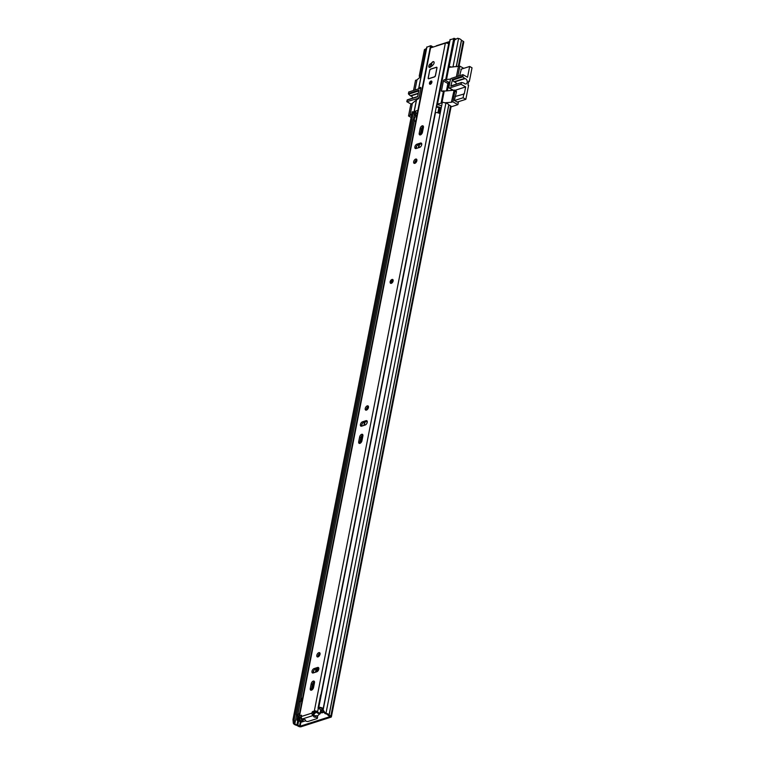 <?xml version="1.0" encoding="UTF-8"?>
<svg xmlns="http://www.w3.org/2000/svg" width="765" height="765" viewBox="0 0 765 765"><rect width="100%" height="100%" fill="white"/><g stroke="black" fill="none" stroke-linecap="round" stroke-linejoin="round"><path stroke-width="1.15" d="M414.42 113.287L413.444 111.814L412.22 111.805L292.976 719.616L294.2 719.626L294.563 723.298L293.339 723.279L293.636 723.719A3.911 1.683 -168.9 0 0 296.772 725.373L298.656 726.406A1.74 0.746 -168.9 0 0 301.075 726.75L330.929 717.188A1.74 0.746 -168.9 0 0 331.379 716.815A1.74 0.746 -168.9 0 0 330.834 716.107L329.026 715.046A3.911 1.683 -168.9 0 0 326.177 713.305L324.962 713.563L322.83 710.456L323.136 709.958L325.268 713.057M326.072 713.869L326.693 714.099M301.324 722.064L305.598 720.85M318.517 668.227L318.011 670.838M440.774 109.29L438.794 109.07M294.563 723.298L294.86 723.738A2.611 1.119 -168.9 0 0 296.944 724.837A1.635 0.698 11.1 0 1 297.824 725.163L300.129 726.215L329.983 716.652L328.252 715.418A1.635 0.698 11.1 0 1 327.774 714.969A2.611 1.119 -168.9 0 0 325.871 713.812L324.962 713.563M331.379 716.815L451.101 106.593A1.74 0.746 -168.9 0 0 450.556 105.886L448.749 104.824A3.911 1.683 -168.9 0 0 445.899 103.084L442.38 102.147L323.136 709.958M442.38 102.147L322.83 710.456M424.422 49.62L419.22 76.137L420.444 76.146L425.646 49.639L424.422 49.62L426.507 48.482M419.985 77.284L419.22 76.137M420.76 76.624L420.444 76.146M426.411 48.96L425.646 49.639M299.258 716.901L298.579 720.372L296.849 720.161L297.7 720.649A2.391 1.023 -168.9 0 0 299.392 721.194L301.286 722.227M301.496 718.373L300.97 721.079L302.137 721.749A1.635 0.698 -168.9 0 1 302.357 721.892M413.444 111.814L294.2 719.626M458.981 66.402L463.772 41.999A1.74 0.746 -168.9 0 0 463.227 41.291L461.419 40.239A3.911 1.683 -168.9 0 0 458.57 38.499L457.661 38.25L454.582 39.962L449.074 66.976L454.582 39.962M451.761 67.11L449.38 66.478M293.339 723.279L292.976 719.616M450.059 67.243L449.074 66.976M300.97 721.079A1.846 0.794 -168.9 0 0 299.66 720.659L298.579 720.372M296.849 720.161L297.681 716.279M297.719 719.884L298.369 716.604M461.343 69.127L459.622 75.716M449.944 81.922L448.806 82.285A1.09 0.602 -60.4 0 0 447.888 83.481L446.454 90.777M444.761 102.778L451.388 102.261L454.114 90.098A1.635 0.908 119.6 0 1 454.639 90.127L456.131 90.978A1.635 0.908 119.6 0 1 456.418 92.039L454.324 100.492L457.346 102.051M414.993 90.002L416.982 79.856L415.529 80.315L413.54 90.471M416.399 100.005L411.981 103.591A1.635 0.908 119.6 0 0 410.614 105.379L408.529 115.984L411.111 117.456M417.948 89.056L420.348 87.42A1.09 0.602 119.6 0 1 420.693 87.43A1.09 0.602 119.6 0 1 420.884 88.147L418.991 97.786A1.09 0.602 119.6 0 1 418.072 98.981L416.571 99.727M458.465 101.688L457.881 104.652L452.842 101.802L454.926 91.198L456.418 92.039M457.853 76.28L459.841 66.134L463.762 68.353M454.639 90.127A1.635 0.908 119.6 0 1 454.926 91.198M453.75 90.213L442.046 91.312A1.09 0.602 119.6 0 1 441.701 91.293A1.09 0.602 119.6 0 1 441.51 90.576L443.404 80.937A1.09 0.602 119.6 0 1 444.312 79.742L450.585 79.063M436.337 45.785L448.653 41.846L448.29 43.681M408.529 115.984L409.983 115.525L412.345 103.476M421.027 76.395L416.982 79.856M413.76 112.292L414.257 111.499L417.9 110.332L430.561 45.747L426.88 47.191M409.983 115.525L411.8 113.975M457.881 104.652L451.054 106.842M451.388 102.261L452.842 101.802M438.345 104.862L437.504 104.059L442.017 102.988M459.841 66.134L448.892 67.33L454.563 38.413L450.116 39.751M456.399 76.749L458.388 66.593M441.893 102.998L444.255 90.949M446.531 79.378L448.892 67.33M449.562 41.999A6.206 2.658 11.1 0 1 449.304 41.893L448.653 41.846M433.344 47L430.561 45.747M455.959 39.197L454.563 38.413M439.081 109.137L438.976 109.634M438.689 109.605L439.865 109.586M412.813 98.083A2.773 1.979 72.2 0 0 411.407 96.189A2.773 1.979 72.2 0 0 410.786 95.969L418.245 93.579M418.321 93.215L410.375 95.759A1.09 0.775 72.2 0 0 410.786 95.969M410.375 95.759L408.596 94.191L418.761 90.939M420.807 88.511A1.09 0.602 -60.4 0 0 420.654 88.319A1.09 0.602 -60.4 0 0 420.301 88.3L408.682 92.02L408.596 94.191M411.207 104.164L406.789 101.668L418.857 98.197M417.652 96.591L407.315 99.842L406.789 101.668M419.077 97.356A1.09 0.602 119.6 0 1 418.407 97.939M407.085 100.139L417.623 96.773L418.914 90.174L408.376 93.55M456.542 84.083A2.773 1.979 72.2 0 0 455.137 82.19A2.773 1.979 72.2 0 0 454.515 81.96L465.043 78.594A2.773 1.979 -107.8 0 1 465.665 78.824A2.773 1.979 -107.8 0 1 467.243 81.559A2.773 1.979 -107.8 0 1 466.028 83.921A2.773 1.979 -107.8 0 1 464.699 83.739A2.773 1.979 -107.8 0 1 464.126 83.28A1.09 0.775 -107.8 0 0 463.724 83.031L461.582 82.477L450.815 86.139L461.438 82.572M454.515 81.96A1.09 0.775 -107.8 0 1 454.104 81.759L452.325 80.191L462.863 76.816L462.94 74.645L467.549 77.265L469.662 66.459L472.024 67.808L469.337 81.492L468.591 81.731M469.337 81.492L468.706 81.138L467.951 84.992L468.582 85.345L465.837 99.326L457.164 102.108M449.055 82.209L447.382 90.71M462.94 74.645L451.321 78.374A1.09 0.602 -60.4 0 0 450.403 79.57L448.892 87.277A1.09 0.602 -60.4 0 0 449.084 87.994A1.09 0.602 -60.4 0 0 449.428 88.013L461.056 84.293L465.656 86.904L464.279 93.942L455.099 96.524M454.41 100.54L463.083 97.767L465.837 99.326M462.863 76.816L464.642 78.384L454.104 81.759M461.056 84.293L461.352 82.763M463.877 93.713L463.083 97.767M469.662 66.459L460.884 69.271M454.984 90.318L465.656 86.904M452.325 80.191L450.815 86.139M317.561 671.316L318.144 668.342M366.425 410.117A2.391 1.329 -60.4 0 0 368.271 408.07A2.391 1.329 -60.4 0 0 368.022 405.919A2.391 1.329 -60.4 0 0 367.267 405.871A2.391 1.329 -60.4 0 0 365.421 407.917A2.391 1.329 -60.4 0 0 365.67 410.078A2.391 1.329 -60.4 0 0 366.425 410.117A2.391 1.329 -60.4 0 1 368.443 406.54A2.391 1.329 -60.4 0 0 368.443 406.54L368.07 408.52M311.46 690.173A2.448 1.358 -60.4 0 1 311.46 689.189L312.388 684.465A2.448 1.358 -60.4 0 1 314.444 681.768A2.448 1.358 -60.4 0 0 314.444 681.768L313.774 685.287A5.489 3.05 -60.4 0 0 313.669 686.865M317.026 668.706L316.394 671.919M416.743 116.223A3.806 1.635 11.1 0 1 414.257 114.128A3.806 1.635 11.1 0 1 414.401 113.813L414.783 111.881A3.806 1.635 -168.9 0 0 414.64 112.197L414.257 114.128M414.783 111.881L416.017 112.245L415.634 114.167L414.401 113.813M415.93 112.675A2.505 1.071 -168.9 0 0 417.241 113.717M416.858 115.639A2.505 1.071 11.1 0 1 415.538 114.377A2.505 1.071 11.1 0 1 415.634 114.167M439.167 113.287L439.875 109.644L440.764 109.357M441.415 106.029A3.806 1.635 -168.9 0 0 437.025 104.757L436.643 106.689A3.806 1.635 11.1 0 1 441.042 107.961M440.841 108.955A4.026 1.721 -168.9 0 1 440.315 108.439A2.505 1.071 11.1 0 0 437.111 107.291L436.643 106.689M320.372 712.664L321.252 712.77A2.171 0.937 -168.9 0 0 322.62 712.684L324.044 712.225M439.904 113.746A3.806 1.635 -168.9 0 0 435.505 112.474L318.814 707.271A3.806 1.635 -168.9 0 1 323.213 708.543M323.012 709.538A4.026 1.721 11.1 0 1 322.486 709.021A2.505 1.071 -168.9 0 0 319.282 707.874L318.814 707.271M320.478 712.11L323.576 711.546M300.033 701.754A2.831 1.214 11.1 0 1 300.463 701.256L414.496 119.952L413.272 119.598L296.571 714.386A3.806 1.635 -168.9 0 0 296.428 714.701A3.806 1.635 -168.9 0 0 299.153 716.872A2.716 1.167 11.1 0 1 300.98 717.943A1.74 0.746 -168.9 0 0 301.821 718.517M413.272 119.598A3.806 1.635 -168.9 0 0 413.129 119.904L296.428 714.701M299.029 716.222A2.505 1.071 -168.9 0 1 297.709 714.959A2.505 1.071 -168.9 0 1 297.805 714.749L296.571 714.386M414.42 120.382A2.505 1.071 -168.9 0 0 415.72 121.425M416.686 116.51L414.745 117.131L414.209 119.866M315.39 711.727A1.09 0.602 119.6 0 1 315.381 711.861A1.09 0.602 119.6 0 1 314.826 712.827A14.133 7.841 119.6 0 1 314.31 713.276L313.937 714.357A14.831 8.233 119.6 0 1 313.832 714.443M319.674 713.764A0.966 0.536 119.6 0 1 319.474 714.022A14.831 8.233 119.6 0 1 317.351 715.973L316.328 715.715A14.831 8.233 -60.4 0 1 316.184 715.83M316.194 712.062A0.966 0.536 119.6 0 1 316.136 712.129A14.831 8.233 119.6 0 1 314.185 713.955L314.31 713.276M320.506 711.068L322.419 710.331A3.586 1.54 11.1 0 0 321.74 709.748A2.448 1.052 11.1 0 1 320.879 709.767L318.03 708.151L320.583 695.108A2.199 0.947 11.1 0 1 320.984 694.687A2.831 1.214 11.1 0 1 321.29 694.649M297.537 714.673A2.831 1.214 11.1 0 1 297.891 714.367L300.463 701.256A2.19 0.937 11.1 0 1 301.965 701.276M313.707 716.212L313.966 714.912A1.635 0.698 -168.9 0 0 313.994 714.845A1.635 0.698 -168.9 0 0 313.478 714.185A1.09 0.602 119.6 0 1 313.44 714.156A14.133 7.841 -60.4 0 0 314.071 713.697M318.03 708.151A2.199 0.947 11.1 0 1 318.412 707.797A2.831 1.214 11.1 0 1 319.177 707.74M320.984 694.687L318.412 707.797M297.891 714.367A2.19 0.937 11.1 0 1 298.78 714.309L299.612 713.248M298.78 714.309L299.345 714.634M302.471 698.694L301.496 698.139L301.439 699.822L302.165 700.233M301.362 698.349L300.798 701.209L301.362 698.378A1.587 0.679 11.1 0 1 301.362 698.349A1.587 0.679 11.1 0 1 301.496 698.139M301.171 701.199L301.439 699.822M313.248 713.458L313.889 713.831M433.086 61.678A2.008 1.119 -60.4 0 0 432.139 62.376A5.212 2.888 119.6 0 1 430.284 63.935A2.008 1.119 -60.4 0 0 428.916 65.713A2.008 1.119 -60.4 0 0 429.184 67.368A2.008 1.119 -60.4 0 0 430.064 67.301A9.237 5.126 -60.4 0 0 433.344 64.537A2.008 1.119 -60.4 0 0 433.736 61.707A2.008 1.119 -60.4 0 0 433.086 61.678M430.37 84.236A1.798 0.995 -60.4 0 0 431.747 82.697A1.798 0.995 -60.4 0 0 431.565 81.08A1.798 0.995 -60.4 0 0 430.991 81.052A1.798 0.995 -60.4 0 0 429.605 82.582A1.798 0.995 -60.4 0 0 429.796 84.198A1.798 0.995 -60.4 0 0 430.37 84.236M391.632 279.655A2.171 1.205 119.6 0 1 392.713 279.502L390.102 281.75L390.609 283.308A2.171 1.205 -60.4 0 0 391.298 283.346A2.171 1.205 -60.4 0 0 392.981 281.491A2.171 1.205 -60.4 0 0 392.751 279.531A2.171 1.205 119.6 0 1 393.095 280.937A2.171 1.205 119.6 0 1 392.024 282.849A2.171 1.205 119.6 0 1 390.571 283.289A2.171 1.205 119.6 0 1 390.14 282.285M414.85 163.328A2.391 1.329 -60.4 0 0 416.696 161.281A2.391 1.329 -60.4 0 0 416.447 159.13A2.391 1.329 -60.4 0 0 415.682 159.091A2.391 1.329 -60.4 0 0 413.836 161.138A2.391 1.329 -60.4 0 0 414.085 163.289A2.391 1.329 -60.4 0 0 414.85 163.328M416.868 159.751A2.391 1.329 -60.4 0 0 416.858 159.761A2.391 1.329 -60.4 0 0 414.84 163.328M422.204 125.833A2.448 1.358 -60.4 0 0 420.148 128.52L419.22 133.244A2.448 1.358 -60.4 0 0 419.641 134.85A2.448 1.358 -60.4 0 0 421.286 134.353A2.448 1.358 -60.4 0 0 422.49 132.202L423.418 127.478A2.448 1.358 -60.4 0 0 422.988 125.871A2.448 1.358 -60.4 0 0 422.204 125.833M423.418 126.493A2.448 1.358 -60.4 0 0 423.389 126.502A2.448 1.358 -60.4 0 0 421.324 129.189L420.396 133.913A2.448 1.358 -60.4 0 0 420.396 134.898M361.682 434.31A2.448 1.358 -60.4 0 0 359.627 437.006L358.699 441.73A2.448 1.358 -60.4 0 0 359.12 443.337A2.448 1.358 -60.4 0 0 360.764 442.839A2.448 1.358 -60.4 0 0 361.969 440.678L362.887 435.954A2.448 1.358 -60.4 0 0 362.467 434.357A2.448 1.358 -60.4 0 0 361.682 434.31M362.897 434.969A2.448 1.358 -60.4 0 0 362.859 434.979A2.448 1.358 -60.4 0 0 360.803 437.676L359.875 442.399A2.448 1.358 -60.4 0 0 359.875 443.384M318.011 656.906A2.391 1.329 -60.4 0 0 319.856 654.859A2.391 1.329 -60.4 0 0 319.607 652.698A2.391 1.329 -60.4 0 0 318.842 652.66A2.391 1.329 -60.4 0 0 316.997 654.706A2.391 1.329 -60.4 0 0 317.245 656.867A2.391 1.329 -60.4 0 0 318.011 656.906A2.391 1.329 -60.4 0 1 320.028 653.329A2.391 1.329 -60.4 0 1 320.038 653.329M313.268 681.099A2.448 1.358 -60.4 0 0 311.202 683.795L310.274 688.519A2.448 1.358 -60.4 0 0 310.705 690.126A2.448 1.358 -60.4 0 0 312.349 689.628A2.448 1.358 -60.4 0 0 313.545 687.467L314.472 682.743A2.448 1.358 -60.4 0 0 314.042 681.137A2.448 1.358 -60.4 0 0 313.268 681.099M434.53 76.892A1.09 0.602 -60.4 0 0 435.448 75.697L436.958 67.98A1.09 0.602 -60.4 0 0 436.767 67.272A1.09 0.602 -60.4 0 0 436.423 67.253L430.609 69.108A1.09 0.602 -60.4 0 0 429.691 70.303L428.18 78.02A1.09 0.602 -60.4 0 0 428.371 78.738A1.09 0.602 -60.4 0 0 428.716 78.747L434.53 76.892M316.758 671.804A2.448 1.358 -60.4 0 0 318.642 669.71A2.448 1.358 -60.4 0 0 318.393 667.51A2.448 1.358 -60.4 0 0 317.609 667.472L314.052 668.61A2.448 1.358 -60.4 0 0 312.158 670.704A2.448 1.358 -60.4 0 0 312.416 672.904A2.448 1.358 -60.4 0 0 313.201 672.942L316.758 671.804M365.173 425.015A2.448 1.358 -60.4 0 0 367.057 422.93A2.448 1.358 -60.4 0 0 366.808 420.721A2.448 1.358 -60.4 0 0 366.024 420.683L362.467 421.821A2.448 1.358 -60.4 0 0 360.583 423.915A2.448 1.358 -60.4 0 0 360.831 426.115A2.448 1.358 -60.4 0 0 361.616 426.162L365.173 425.015M416.935 144.183A2.448 1.358 -60.4 0 0 415.051 146.278A2.448 1.358 -60.4 0 0 415.299 148.487A2.448 1.358 -60.4 0 0 416.084 148.525L419.641 147.387A2.448 1.358 -60.4 0 0 421.534 145.293A2.448 1.358 -60.4 0 0 421.276 143.084A2.448 1.358 -60.4 0 0 420.492 143.045L416.935 144.183L418.12 144.853A2.448 1.358 -60.4 0 0 416.055 148.534M305.503 720.152L305.464 720.324A1.195 0.516 11.1 0 0 305.503 720.238A1.195 0.516 11.1 0 0 304.011 719.463A1.635 0.698 -168.9 0 1 302.491 719.052L302.347 718.976A1.903 1.358 72.2 0 1 301.305 716.509L301.458 715.189L299.545 715.763A1.96 0.842 -168.9 0 0 299.039 716.183A1.96 0.842 -168.9 0 0 300.588 717.341A2.591 1.109 11.1 0 1 301.353 717.589M320.698 711.01L320.143 713.841A4.217 1.807 11.1 0 1 316.041 711.842L313.411 712.636L312.225 711.966L312.005 713.076A1.903 1.358 -107.8 0 0 313.057 715.543L313.191 715.629A1.635 0.698 -168.9 0 1 313.707 716.289A1.635 0.698 -168.9 0 1 313.679 716.365A1.195 0.516 11.1 0 0 313.669 716.413A1.195 0.516 11.1 0 0 315.218 717.197A1.635 0.698 -168.9 0 1 317.341 718.268A1.635 0.698 -168.9 0 1 316.92 718.622L308.209 721.414A1.635 0.698 -168.9 0 1 306.373 721.29A1.635 0.698 -168.9 0 1 305.426 720.429A1.635 0.698 -168.9 0 1 305.464 720.324M312.225 711.966L313.679 712.282M320.143 713.841L320.105 713.123A2.591 1.109 11.1 0 1 317.59 711.899A1.96 0.842 -168.9 0 0 316.184 711.077A1.96 0.842 -168.9 0 0 314.319 711.029L312.502 711.613M449.074 44.494A2.591 1.109 11.1 0 1 448.625 44.035A1.96 0.842 -168.9 0 0 447.219 43.203A1.96 0.842 -168.9 0 0 445.345 43.165L430.571 47.889A1.96 0.842 -168.9 0 0 430.064 48.319L299.039 716.183M416.629 146.153L416.17 148.496M362.161 423.781L361.702 426.134M313.746 670.57L313.287 672.923M439.072 107.636L438.049 112.847M438.909 107.578L437.886 112.799M320.774 709.7L320.105 713.123M301.353 716.231L300.894 716.69A4.217 1.807 11.1 0 1 301.267 716.795M431.565 64.547A5.212 2.888 119.6 0 1 431.47 64.604A2.008 1.119 -60.4 0 0 429.978 67.339M313.411 712.636L313.191 715.629M421.706 143.705A2.448 1.358 -60.4 0 0 421.678 143.715L418.12 144.853M367.238 421.343A2.448 1.358 -60.4 0 0 367.21 421.352L363.643 422.49A2.448 1.358 -60.4 0 0 361.587 426.172M318.814 668.132A2.448 1.358 -60.4 0 0 318.785 668.141L315.228 669.279A2.448 1.358 -60.4 0 0 313.162 672.951M317.341 718.268L317.628 716.824A1.635 0.698 -168.9 0 0 315.505 715.753A1.195 0.516 11.1 0 1 313.946 715.055M392.397 280.669A1.224 0.679 -60.4 0 0 391.412 281.998A1.224 0.679 -60.4 0 0 391.403 282.419M433.019 64.92A1.903 1.052 119.6 0 1 432.531 65.178A1.903 1.052 119.6 0 1 431.929 65.149A1.903 1.052 119.6 0 1 431.728 63.428A1.903 1.052 119.6 0 1 433.2 61.802A1.903 1.052 119.6 0 1 433.803 61.831A1.903 1.052 119.6 0 1 434.023 62.051M430.026 67.32L430.312 65.876M429.691 70.303L428.257 77.992L428.735 78.652L434.549 76.796L435.371 75.716L436.882 68.009L436.404 67.349L430.59 69.204A1.09 0.602 119.6 0 0 430.504 69.242M431.67 82.046A1.224 0.679 -60.4 0 0 430.676 83.796M300.989 721.864L300.129 726.215M448.749 104.824L329.026 715.046M445.899 103.084L325.871 713.812M448.845 104.92L329.122 715.141M450.556 105.886L330.834 716.107M302.653 719.138L302.137 721.749M296.524 715.246L294.86 723.738L293.636 723.719M461.419 40.239L456.217 66.765M458.57 38.499L452.976 67.014M461.515 40.325L456.332 66.756M463.227 41.291L458.264 66.603M414.353 114.674L413.377 119.627M416.38 116.098L416.275 116.643M297.767 720.678L296.944 724.837M298.627 721.032L297.824 725.163M300.425 721.548L299.526 726.128M300.31 717.35L299.66 720.659M300.014 717.197L299.345 720.62M420.348 87.42L420.884 87.726M443.404 80.937L447.888 83.481M442.524 91.159L441.51 90.576M448.806 82.285L444.312 79.742M416.619 99.45L414.257 111.499M426.927 46.914L418.895 87.879M441.137 102.892L443.499 90.844M445.766 79.273L453.808 38.307M450.174 39.464L437.504 104.059M448.835 44.294L449.304 41.893M430.944 47.774L431.317 45.852M453.368 90.241L449.428 88.013M452.115 79.541L462.643 76.175M439.33 109.672L438.67 113.067M422.94 126.713L421.486 134.152M419.469 144.422L418.838 147.645M416.418 159.971L415.902 162.582M368.003 406.76L367.487 409.371M365.001 422.06L364.37 425.273M362.419 435.199L360.956 442.639M319.579 653.549L319.072 656.16M316.576 668.849L315.945 672.062M314.004 681.988L312.541 689.428M422.395 127.162L420.932 134.64L422.395 127.172M418.981 144.575L418.35 147.798L418.971 144.575M415.873 160.43L415.347 163.079L415.864 160.44M367.449 407.219L366.932 409.858L367.449 407.229M363.872 425.436L364.503 422.213L363.882 425.436M361.874 435.648L360.411 443.126L361.864 435.658M319.034 654.008L318.517 656.647L319.024 654.018M316.088 669.002L315.457 672.225L316.088 669.002M311.986 689.915L313.449 682.447L311.986 689.906M321.128 712.186L321.252 712.77M319.474 714.022L318.383 713.41M315.19 712.358L314.558 712.005M421.324 129.189L420.148 128.52M360.803 437.676L359.627 437.006M312.388 684.465L311.202 683.795M301.305 716.509L312.005 713.076M445.345 43.165L314.319 711.029M430.571 47.889L299.545 715.763M448.625 44.035L320.965 694.697M318.297 708.294L317.59 711.899M318.785 668.141L317.609 667.472M315.228 669.279L314.052 668.61M311.46 689.189L310.274 688.519M367.21 421.352L366.024 420.683M363.643 422.49L362.467 421.821M359.875 442.399L358.699 441.73M421.678 143.715L420.492 143.045M420.396 133.913L419.22 133.244M302.347 718.976L313.057 715.543M315.505 715.753L315.218 717.197M436.413 67.32L430.609 69.108M431.47 64.604L430.284 63.935M390.169 281.692A1.903 1.052 -60.4 0 0 391.116 282.974A1.903 1.052 -60.4 0 0 392.713 280.879A1.903 1.052 -60.4 0 0 391.776 279.598A1.903 1.052 -60.4 0 0 390.169 281.692M392.445 280.965A1.492 0.832 119.6 0 1 391.183 282.61A1.492 0.832 119.6 0 1 390.446 281.606A1.492 0.832 119.6 0 1 391.699 279.961A1.492 0.832 119.6 0 1 392.445 280.965M392.474 280.717A1.224 0.679 -60.4 0 0 392.244 280.334A1.224 0.679 -60.4 0 0 391.422 280.583A1.224 0.679 -60.4 0 0 390.819 281.663A1.224 0.679 -60.4 0 0 391.039 282.467A1.224 0.679 -60.4 0 0 391.489 282.457M428.257 77.992L429.739 70.303L430.638 69.146L429.767 70.284M430.982 81.339A1.492 0.832 119.6 0 1 431.718 82.343A1.492 0.832 119.6 0 1 430.456 83.987A1.492 0.832 119.6 0 1 429.72 82.983A1.492 0.832 119.6 0 1 430.982 81.339M431.747 82.094A1.224 0.679 -60.4 0 0 431.517 81.712A1.224 0.679 -60.4 0 0 431.125 81.692A1.224 0.679 -60.4 0 0 430.188 82.735A1.224 0.679 -60.4 0 0 430.312 83.834A1.224 0.679 -60.4 0 0 430.504 83.892M302.777 721.749L303.256 719.349M418.751 88.004L426.793 47.028M414.114 111.614L416.485 99.565M437.36 104.174L450.04 39.589M417.671 96.533L407.315 99.842M449.084 87.994L453.09 90.27M451.044 85.843L461.582 82.477M313.994 714.845L313.707 716.289M391.039 282.467L392.244 280.334M430.638 69.146L436.452 67.291M428.228 78.02L428.448 78.776M431.929 65.149L432.493 65.465M431.517 81.712L430.312 83.834"/></g></svg>
